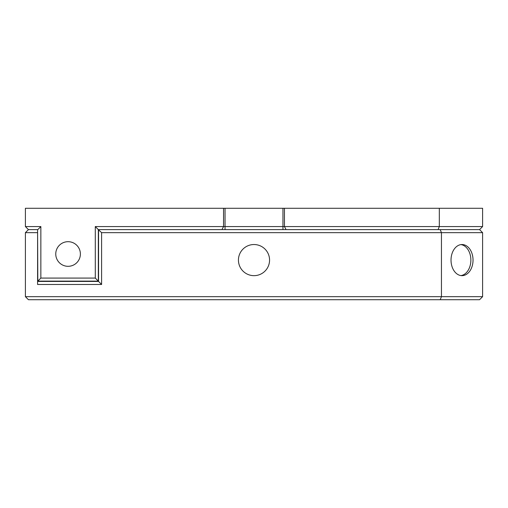 <?xml version="1.0" encoding="UTF-8"?>
<svg xmlns="http://www.w3.org/2000/svg" width="508" height="508" viewBox="0 0 508 508"><rect width="100%" height="100%" fill="white"/><g stroke="black" fill="none" stroke-linecap="round" stroke-linejoin="round"><path stroke-width="0.76" d="M80.385 254A12.313 12.313 0 0 0 68.072 241.687A12.313 12.313 0 0 0 55.759 254A12.313 12.313 0 0 0 68.072 266.313A12.313 12.313 0 0 0 80.385 254M269.564 260.096A15.564 15.564 0 0 0 254 244.532A15.564 15.564 0 0 0 238.436 260.096A15.564 15.564 0 0 0 254 275.66A15.564 15.564 0 0 0 269.564 260.096M473.031 260.096A15.564 11.005 90 0 0 462.026 244.532A15.564 11.005 90 0 0 451.021 260.096A15.564 11.005 90 0 0 462.026 275.66A15.564 11.005 90 0 0 473.031 260.096M460.947 244.608A15.564 11.005 -90 0 1 470.872 260.096A15.564 11.005 -90 0 1 460.947 275.584M438.055 229.616L479.552 229.616L482.6 232.664L482.6 296.672L479.552 299.72L28.448 299.72L25.4 296.672L25.4 232.664L28.448 229.616L37.592 229.616L37.592 284.48L101.6 284.48L98.552 281.432L98.552 229.616L438.055 229.616L439.318 226.568L439.318 208.28L284.448 208.28L284.448 226.568L482.6 226.568L479.552 229.616M25.4 296.672L441.452 296.672L441.452 232.664L101.6 232.664L101.6 284.48M37.592 232.664L25.4 232.664M440.188 299.72L441.452 296.672L482.6 296.672M482.6 232.664L441.452 232.664L440.188 229.616M101.6 232.664L98.336 229.616L98.336 281.127L37.808 281.127L37.592 229.616M37.592 281.432L98.552 281.432M282.956 229.616L282.956 208.28L25.4 208.28L25.4 226.568L40.856 226.568L40.856 278.079L95.288 278.079L95.288 226.568L284.448 226.568L286.067 229.616M221.933 229.616L223.552 226.568L223.552 208.28M282.956 208.28L284.448 208.28M439.318 208.28L482.6 208.28L482.6 226.568M28.448 229.616L25.4 226.568M37.808 229.616L40.856 226.568M37.808 281.127L40.856 278.079M98.336 281.127L95.288 278.079M95.288 226.568L98.336 229.616M225.044 229.616L225.044 208.28"/></g></svg>
